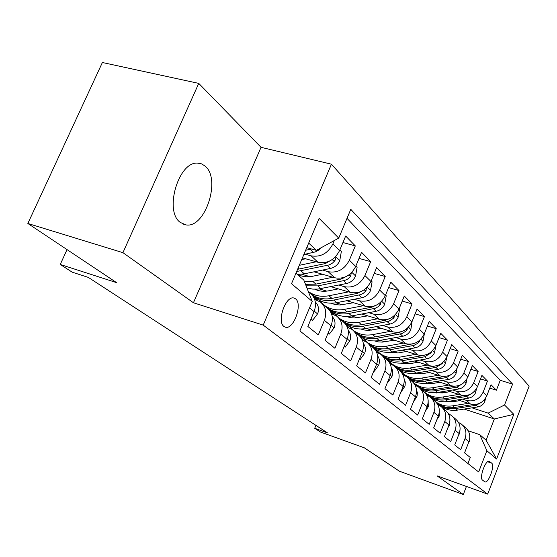 <?xml version="1.0" encoding="UTF-8"?>
<svg xmlns="http://www.w3.org/2000/svg" width="557" height="557" viewBox="0 0 557 557"><rect width="100%" height="100%" fill="white"/><g stroke="black" fill="none" stroke-linecap="round" stroke-linejoin="round"><path stroke-width="0.84" d="M180.336 222.452L185.871 224.882C205.073 228.788 221.366 179.236 205.199 166.167L201.627 163.876L197.568 163.11C178.372 161.433 163.911 211.388 180.336 222.452M283.986 326.479L285.309 327.154C293.476 330.238 302.973 304.108 295.607 298.872L293.936 298.037C285.72 295.356 276.495 321.688 283.986 326.479M198.752 83.39L102.384 62.509L27.85 223.475L122.937 252.669L193.432 302.757L263.21 325.114L331.436 164.19L261.045 147.32L198.752 83.39L122.937 252.669M263.21 325.114L487.688 494.115L529.15 386.14L331.436 164.19M487.688 494.115L437.099 475.873L463.306 494.491L466.425 486.442M463.306 494.491L399.39 471.201L364.278 447.793L320.567 432.065L314.698 428.291L327.474 432.873L88.326 277.4L72.208 272.171L60.247 264.464L116.594 282.65L27.85 223.475M309.546 307.847L314.071 311.648L307.882 326.479L318.312 334.889L324.376 320.31L331.046 325.915C333.734 318.291 332.355 312.212 326.917 307.68L321.925 303.356M331.046 325.915L325.065 340.341L334.91 348.285L340.773 334.089L347.074 339.38C349.671 331.951 348.292 326.012 342.952 321.563L338.294 317.532M347.074 339.38L341.295 353.437L350.604 360.943L356.271 347.108L362.238 352.121C364.738 344.88 363.373 339.074 358.13 334.701L353.779 330.935M362.238 352.121L356.64 365.817L365.448 372.925L370.941 359.439L376.595 364.187C379.011 357.121 377.653 351.446 372.508 347.15L368.435 343.627M376.595 364.187L371.171 377.535L379.526 384.281L384.845 371.122L390.206 375.627C392.553 368.734 391.202 363.178 386.147 358.966L382.339 355.665M390.206 375.627L384.95 388.661L392.88 395.059L398.046 382.213L403.143 386.495C405.412 379.763 404.069 374.325 399.104 370.182L395.533 367.091M403.143 386.495L398.039 399.216L405.58 405.301L410.6 392.762L415.445 396.835C417.646 390.255 416.309 384.929 411.435 380.863L408.086 377.959M415.445 396.835L410.488 409.263L417.666 415.056L422.54 402.795L427.156 406.68C429.294 400.246 427.971 395.031 423.181 391.028L420.034 388.299M427.156 406.68L422.338 418.822L429.182 424.343L433.917 412.361L438.324 416.058C440.399 409.771 439.083 404.654 434.376 400.72L431.417 398.158M438.324 416.058L433.631 427.936L440.162 433.207L444.778 421.482L448.977 425.012C451.003 418.857 449.694 413.844 445.064 409.98L442.279 407.564M448.977 425.012L444.416 436.632L450.648 441.666L455.146 430.192L459.163 433.569C461.126 427.546 459.838 422.631 455.285 418.822L452.66 416.552M459.163 433.569L454.714 444.946L460.674 449.757L465.053 438.526C466.989 432.573 465.708 427.713 461.196 423.947L458.522 422.478M457.784 399.863L470.366 403.957C477.76 405.545 483.246 402.808 486.811 395.735L491.079 384.769L496.391 390.206L489.777 388.111M462.498 399.111L466.571 400.434C474.021 402.022 479.549 399.251 483.149 392.121L487.459 381.065L480.545 378.892M487.459 381.065L481.909 375.39L477.537 386.586C473.882 393.806 468.284 396.619 460.75 395.024L447.675 390.798M437.099 381.315L450.704 385.681C458.383 387.282 464.092 384.4 467.838 377.019L472.329 365.587L478.129 371.526L470.881 369.27M426.021 371.401L440.197 375.905C448.016 377.521 453.851 374.555 457.687 367.014L462.296 355.331L468.374 361.542L460.771 359.202M414.408 361.013L429.189 365.671C437.161 367.293 443.114 364.243 447.055 356.529L451.797 344.588L458.16 351.098L450.181 348.661M402.21 350.123L417.653 354.941C425.778 356.564 431.863 353.43 435.908 345.535L440.782 333.323L447.452 340.146L439.069 337.619M389.399 338.691L405.538 343.676C413.83 345.305 420.055 342.075 424.211 333.998L429.224 321.5L436.228 328.665L427.407 326.033M375.912 326.674L392.81 331.84C401.27 333.469 407.633 330.141 411.908 321.862L417.075 309.072L424.434 316.606L415.139 313.863M361.695 314.03L379.414 319.384C388.055 321.006 394.565 317.581 398.965 309.1L404.285 295.997L412.034 303.92L402.224 301.065M346.698 300.71L365.308 306.259C374.123 307.882 380.793 304.345 385.319 295.642L390.812 282.211L398.979 290.573L388.612 287.593M330.851 286.66L350.416 292.411C359.418 294.026 366.255 290.371 370.92 281.445L376.595 267.673L385.214 276.495L374.241 273.39M314.071 271.809L334.68 277.776C343.885 279.384 350.889 275.611 355.707 266.441L361.563 252.3L370.683 261.63L359.042 258.392M302.444 257.856L318.026 262.291C327.439 263.886 334.625 259.973 339.596 250.553L345.66 236.036L355.31 245.909L342.945 242.532M324.376 320.31C327.098 312.602 325.72 306.461 320.24 301.901L314.698 299.471M340.773 334.089C343.404 326.576 342.026 320.588 336.651 316.104L331.519 313.8M356.271 347.108C358.812 339.791 357.441 333.935 352.156 329.535L347.394 327.342M370.941 359.439C373.392 352.303 372.027 346.572 366.847 342.249L362.412 340.167M384.845 371.122C387.219 364.16 385.862 358.555 380.772 354.315L376.643 352.323M398.046 382.213C400.351 375.418 399 369.932 394.001 365.761L390.137 363.86M410.6 392.762C412.828 386.119 411.491 380.751 406.575 376.65L402.955 374.833M491.671 463.146L489.394 461.314C485.732 459.267 478.923 477.962 482.55 480.134L484.792 481.833C488.412 483.908 495.187 465.471 491.671 463.146L487.654 461.746M295.969 273.195L303.837 280.108L312.24 301.414L299.875 330.949L478.658 471.967L486.867 450.717L479.793 434.676L468.172 430.756M312.24 301.414L291.527 283.701L319.126 218.372L338.733 238.111L350.785 209.328L512.586 384.142L504.531 405.002L513.798 414.331L496.6 459.045L486.867 450.717M305.278 254.194L311.091 255.837L318.026 262.291M322.517 270.075L328.136 271.691L334.68 277.776M301.727 274.239L310.019 276.662M338.802 285.066L344.226 286.653L350.416 292.411M319.335 288.916L326.736 291.116M354.196 299.248L359.446 300.808L365.308 306.259M319.154 301.191L320.352 301.553M312.846 295.892L313.779 296.171M335.885 302.806L342.527 304.804M368.776 312.686L373.865 314.218L379.414 319.384M332.682 313.473L335.063 314.197M351.495 315.972L357.455 317.789M382.603 325.434L387.54 326.931L392.81 331.84M346.858 325.553L349.072 326.235M366.241 328.47L371.603 330.12M395.742 337.542L400.525 339.011L405.538 343.676M360.658 337.152L361.925 337.549M380.229 340.355L385.026 341.845M408.225 349.058L412.876 350.499L417.653 354.941M393.507 351.669L397.782 353.006M420.124 360.024L424.643 361.437L429.189 365.671M406.123 362.447L409.924 363.651M431.459 370.475L435.859 371.867L440.197 375.905M412.605 373.462L413.016 373.594M391.71 364.299L392.866 364.668M418.133 372.737L421.496 373.817M442.279 380.459L446.561 381.824L450.704 385.681M424.448 383.293L425.437 383.606M402.593 373.872L404.034 374.339M429.579 382.568L432.531 383.522M452.611 389.991L456.789 391.334L460.75 395.024M413.962 383.355L414.687 383.585M440.496 391.968L443.08 392.803M435.706 392.671L436.785 393.026M496.391 390.206L500.242 380.292L347.011 218.33M334.311 240.527L332.884 243.931C327.85 253.463 320.588 257.431 311.091 255.837M355.31 245.909L349.371 260.196C344.498 269.463 337.417 273.292 328.136 271.691M370.683 261.63L364.939 275.541C360.212 284.564 353.312 288.268 344.226 286.653M385.214 276.495L379.658 290.058C375.077 298.851 368.337 302.43 359.446 300.808M398.979 290.573L393.59 303.802C389.148 312.373 382.568 315.84 373.865 314.218M412.034 303.92L406.812 316.836C402.488 325.197 396.062 328.56 387.54 326.931M424.434 316.606L419.365 329.215C415.16 337.375 408.88 340.64 400.525 339.011M436.228 328.665L431.299 340.988C427.212 348.954 421.071 352.128 412.876 350.499M447.452 340.146L442.662 352.198C438.679 359.982 432.678 363.06 424.643 361.437M458.16 351.098L453.495 362.879C449.617 370.489 443.734 373.482 435.859 371.867M468.374 361.542L463.835 373.072C460.047 380.515 454.289 383.432 446.561 381.824M478.129 371.526L473.708 382.812C470.017 390.095 464.378 392.936 456.789 391.334M467.936 463.508L470.268 457.492L464.566 452.89L468.897 441.757C470.811 435.853 469.53 431.027 465.053 427.289L462.582 425.144M479.793 434.676L486.101 440.218L494.324 418.982L488.148 413.134L504.531 405.002M431.703 398.408L432.385 398.631M464.148 409.068L494.324 418.982L513.798 414.331M450.926 400.963L453.168 401.694M471.96 407.842L488.148 413.134M67.028 249.599L60.247 264.464M315.903 425.353L314.698 428.291M306.754 247.656L316.369 250.344L308.689 243.068M500.242 380.292L512.586 384.142M413.983 383.028L413.607 382.903M403.331 373.775L402.14 373.392M448.42 413.802L451.254 415.334C455.835 419.163 457.13 424.114 455.146 430.192M392.232 364.118L390.875 363.679M437.844 404.73L440.852 406.325C445.509 410.224 446.818 415.271 444.778 421.482M380.542 353.987L380.09 353.848M426.766 395.233L429.962 396.897C434.704 400.859 436.02 406.011 433.917 412.361M415.153 385.277L418.551 387.018C423.376 391.049 424.706 396.306 422.54 402.795M312.978 295.53L312.456 295.377M314.071 311.648C316.856 303.816 315.478 297.591 309.936 292.975L308.383 291.631M338.733 238.111L316.369 250.344M486.101 440.218L496.6 459.045M193.432 302.757L261.045 147.32M468.611 442.495L469.293 441.402L469.795 437.6M449.241 414.143L447.731 412.702M448.629 413.524L449.603 414.324M460.04 400.601L452.375 401.82L445.572 401.715M468.451 403.338L452.702 405.837C446.359 406.735 440.74 405.419 435.839 401.882L435.219 401.402M434.69 400.956L432.302 398.534M485.523 398.241L484.868 401.395C483.49 404.431 481.178 406.269 477.948 406.902L457.506 410.112C451.226 410.996 445.656 409.687 440.796 406.171L438.707 404.389M473.227 404.521L454.54 407.473C448.218 408.365 442.62 407.049 437.732 403.526L435.63 401.722M436.639 402.572L438.923 404.556C443.797 408.072 449.388 409.388 455.689 408.497L476.2 405.266L481.638 402.196M458.522 435.205L459.713 433.332L460.11 428.598M438.93 405.183L437.113 403.54M438.624 404.876L439.139 405.28M447.967 427.581L449.701 424.9L449.945 419.386M428.117 395.79L426.042 394.008M436.925 419.602L439.222 416.086L439.306 409.868M416.761 385.938L414.471 384.079M425.346 411.233L428.256 406.854L428.145 399.982M404.807 375.571L402.349 373.712M450.272 391.634L442.453 392.908L435.024 392.72M458.836 394.405L442.766 397.002C436.305 397.942 430.589 396.612 425.604 393.019L424.371 392.024M423.849 391.557L421.955 389.545M476.444 388.786L475.678 392.497C474.265 395.595 471.911 397.475 468.611 398.13L447.786 401.465C441.388 402.384 435.72 401.061 430.777 397.503L428.632 395.665M463.988 395.602L444.688 398.708C438.248 399.641 432.552 398.318 427.588 394.732L425.423 392.88M426.502 393.799L428.827 395.811C433.785 399.383 439.473 400.706 445.892 399.78L466.794 396.424L472.628 392.929M440.072 382.269L432.079 383.599L424.016 383.313M448.789 385.068L432.385 387.769C425.806 388.744 419.978 387.407 414.916 383.766L411.143 380.153M466.961 378.851L466.077 383.202C464.629 386.37 462.226 388.292 458.864 388.974L437.635 392.434C431.111 393.395 425.346 392.065 420.319 388.445L419.581 387.867M418.899 387.282L418.119 386.551M454.394 386.273L434.397 389.552C427.839 390.527 422.032 389.19 416.984 385.555L414.763 383.648M415.926 384.636L418.286 386.676C423.32 390.304 429.113 391.641 435.658 390.673L456.963 387.185L463.159 383.244M429.398 372.473L421.231 373.858L412.514 373.469M438.275 375.3L421.531 378.112C414.819 379.129 408.894 377.785 403.741 374.088L399.835 370.328M457.067 368.379L456.037 373.482C454.554 376.72 452.096 378.69 448.67 379.394L427.024 382.993C420.375 383.989 414.499 382.652 409.395 378.983L407.125 377.033M444.472 376.49L423.633 379.978C416.942 380.988 411.038 379.651 405.907 375.961L403.616 373.991M404.862 375.056L407.264 377.131C412.382 380.821 418.279 382.158 424.949 381.155L446.679 377.521L453.175 373.155M418.23 362.217L409.875 363.665L400.483 363.15M427.275 365.065L410.168 368.003C403.324 369.068 397.28 367.717 392.044 363.958L388.006 360.038M446.721 357.309L445.53 363.31C444.006 366.617 441.499 368.637 437.997 369.368L415.919 373.113C409.137 374.158 403.15 372.814 397.963 369.082L395.63 367.07M434.363 366.2L412.368 369.959C405.545 371.011 399.529 369.667 394.314 365.914L391.954 363.888M393.298 365.037L394.342 366.019M395.01 366.59L395.735 367.147C400.936 370.885 406.944 372.236 413.747 371.185L435.915 367.404L442.126 363.637L442.676 362.621M413.197 402.46L417.102 396.09L417.36 392.769L416.441 389.684M403.164 374.903L402.795 374.499M392.163 364.654L389.622 362.865M406.519 351.467L397.97 352.978L387.888 352.323M415.738 354.343L398.262 357.406C391.272 358.52 385.117 357.162 379.79 353.34L375.606 349.26M435.915 345.521L434.523 352.651C432.956 356.034 430.387 358.102 426.815 358.861L404.285 362.767C397.371 363.853 391.272 362.503 385.994 358.715L383.585 356.633M424.239 355.269L400.567 359.46C393.604 360.56 387.47 359.209 382.165 355.401L381.503 354.886M381.155 354.6L379.735 353.298M381.176 354.544L383.655 356.689C388.946 360.49 395.066 361.841 402.015 360.748L424.629 356.807L430.979 352.936L431.619 351.599M400.622 392.776L405.071 385.834L405.287 382.22L404.159 378.927M390.631 364.02L389.719 363.039M378.718 353.096L376.699 351.759M394.238 340.181L382.304 342.109L378.391 341.894L374.68 340.961M403.63 343.084L385.764 346.294C378.628 347.45 372.354 346.092 366.938 342.214L362.593 337.946M424.42 333.476L422.965 341.469C421.364 344.929 418.732 347.053 415.083 347.84L392.086 351.92C385.026 353.054 378.816 351.697 373.448 347.847L370.99 345.723C376.379 349.58 382.617 350.938 389.698 349.796L413.851 345.437L417.729 343.328L419.282 341.699L419.985 340.055M413.315 343.739L388.18 348.445C381.079 349.594 374.826 348.236 369.43 344.365L366.938 342.214M368.476 343.537L370.99 345.723M387.616 382.053L387.895 382.283L392.031 376.351C393.158 373.176 392.894 370.28 391.244 367.676M377.458 352.588L375.919 350.91M364.299 340.814L363.261 340.181M381.329 328.331L368.95 330.364L364.765 330.092L360.818 329.02M390.917 331.255L372.633 334.611C365.35 335.829 358.952 334.465 353.444 330.524L348.933 326.054M412.124 321.333L410.836 329.723C409.186 333.267 406.492 335.446 402.767 336.268L379.282 340.522C372.069 341.713 365.74 340.348 360.275 336.435L359.342 335.704M358.576 335.042L357.726 334.228M401.694 331.582L398.826 332.557L375.181 336.874C367.926 338.078 361.549 336.72 356.062 332.787L353.493 330.566M355.136 331.993L357.698 334.207C363.178 338.127 369.535 339.492 376.776 338.294L401.973 333.566L405.837 331.185L407 329.904L407.717 327.941M373.914 370.774L374.408 371.178L378.697 365.127C379.916 361.674 379.568 358.59 377.653 355.874M363.603 340.55L361.312 338.071M362.823 340.292L362.134 339.547M373.831 370.99L374.408 371.178M367.759 315.861L354.906 318.005L350.437 317.678L346.252 316.446M377.535 318.813L358.826 322.329C351.383 323.603 344.86 322.238 339.248 318.228L337.981 317.218M337.312 316.62L334.569 313.549M399.188 308.55L399.648 309.01L398.081 317.372C396.375 320.999 393.625 323.241 389.816 324.09L365.817 328.546C358.457 329.793 351.996 328.428 346.44 324.453L343.843 322.204M389.378 318.743L385.667 320.191L361.5 324.71C354.092 325.97 347.589 324.606 342.005 320.616L339.394 318.353M341.128 319.85L343.725 322.106C349.302 326.096 355.791 327.46 363.178 326.2L388.925 321.257L393.305 318.388L394.781 315.213M359.474 358.875L360.198 359.474L364.661 353.312C365.977 349.566 365.531 346.287 363.338 343.474M349.002 327.857L346.029 324.752M348.174 327.586L346.858 326.158M347.241 326.973L347.659 327.425M359.342 359.195L360.198 359.474M353.465 302.73L340.118 304.992L335.349 304.602L330.921 303.203M363.442 305.702L344.282 309.393C336.672 310.729 330.016 309.358 324.313 305.292L319.44 300.383M385.548 295.085L386.238 295.76L384.643 304.366C382.896 308.084 380.069 310.388 376.177 311.279L351.648 315.944C344.122 317.246 337.535 315.882 331.881 311.843L329.243 309.56M376.344 305.173L371.804 307.172L347.102 311.899C339.526 313.229 332.898 311.857 327.21 307.798L324.557 305.508M326.381 307.081L327.342 308M328.129 308.675L329.027 309.372C334.701 313.424 341.316 314.789 348.87 313.473L375.188 308.3L377.834 306.921L380.083 304.895L381.113 301.838M344.226 346.315L345.208 347.129L349.852 340.842C351.251 336.846 350.736 333.406 348.313 330.517L348.313 330.517M333.594 314.461L330.036 310.917M332.703 314.162L330.663 311.941M331.137 312.881L332.16 313.995M344.045 346.753L345.208 347.129M338.391 288.874L328.721 290.803C323.666 291.764 319.015 291.234 314.768 289.222M348.571 291.868L328.943 295.746C321.166 297.153 314.371 295.788 308.564 291.652L308.313 291.464M371.157 280.867L372.09 281.786L370.482 290.65C368.678 294.465 365.782 296.839 361.799 297.772L336.713 302.66C329.027 304.031 322.301 302.667 316.543 298.559L313.856 296.24M362.53 290.817L357.183 293.428L331.923 298.392C324.174 299.784 317.406 298.42 311.621 294.298L310.897 293.748M310.305 293.254L308.919 291.959M310.841 293.623L313.535 295.955C319.314 300.07 326.061 301.441 333.789 300.056L360.706 294.632L363.415 293.205L365.719 291.123L366.645 287.753M328.101 333.03L329.375 334.082L334.207 327.669C335.655 323.568 335.147 320.052 332.682 317.1L332.25 316.634M317.309 300.307L313.222 296.435M316.355 299.972L313.438 296.79M314.057 297.918L315.777 299.798M327.857 333.608L329.375 334.082M322.475 274.246L312.54 276.272C307.116 277.323 302.179 276.718 297.723 274.448M332.87 277.254L312.742 281.334L304.526 281.849M355.951 265.849L357.155 267.04L355.526 276.175C353.667 280.087 350.694 282.531 346.614 283.506L317.838 289.097L312.728 289.118L306.921 287.927M298.712 274.928L298.427 274.448M347.888 275.604L341.74 278.918L315.889 284.133L305.514 284.362M306.092 285.832L317.859 285.887L344.818 280.401L347.652 279.078L350.548 276.571L351.3 272.923M311.022 318.966L312.616 320.282L317.657 313.737C319.161 309.532 318.66 305.925 316.146 302.917L315.339 302.026M310.715 319.69L312.616 320.282M305.64 258.761L301.713 259.583M316.258 261.783L299.29 265.32M339.847 249.947L341.357 251.437L339.714 260.864C337.786 264.881 334.736 267.402 330.566 268.418L304.296 273.821L297.382 274.441M332.348 259.465L325.399 263.565L297.612 269.303M296.686 271.496L329.222 264.923L332.592 263.008L334.917 260.676L335.697 258.559L335.042 257.313M321.013 247.802L318.674 250.058L315.339 251.917L303.864 254.493M305.647 250.274L311.447 248.965M466.571 400.434L470.366 403.957M483.149 392.121L486.811 395.735M332.884 243.931L339.596 250.553M349.371 260.196L355.707 266.441M364.939 275.541L370.92 281.445M379.658 290.058L385.319 295.642M393.59 303.802L398.965 309.1M406.812 316.836L411.908 321.862M419.365 329.215L424.211 333.998M431.299 340.988L435.908 345.535M442.662 352.198L447.055 356.529M453.495 362.879L457.687 367.014M463.835 373.072L467.838 377.019M473.708 382.812L477.537 386.586M465.053 438.526L468.897 441.757M488.914 461.238L489.721 461.516M484.903 401.228L483.915 400.267M454.54 407.473L452.702 405.837M457.506 410.112L455.689 408.497M477.948 406.902L476.2 405.266M449.123 424.629L449.61 425.04M438.47 415.668L439.139 416.225M427.31 406.276L428.166 406.993M475.713 392.323L474.571 391.216M444.688 398.708L442.766 397.002M447.786 401.465L445.892 399.78M468.611 398.13L466.794 396.424M466.118 383.028L464.803 381.754M434.397 389.552L432.385 387.769M437.635 392.434L435.658 390.673M458.864 388.974L456.963 387.185M456.079 373.301L454.582 371.853M423.633 379.978L421.531 378.112M427.024 382.993L424.949 381.155M448.67 379.394L446.679 377.521M445.572 363.122L443.873 361.486M412.368 369.959L410.168 368.003M415.919 373.113L413.747 371.185M437.997 369.368L435.915 367.404M441.59 363.47L442.126 363.637M415.599 396.424L416.671 397.322M434.557 352.456L432.65 350.611M400.567 359.46L398.262 357.406M404.285 362.767L402.015 360.748M426.815 358.861L424.629 356.807M430.227 352.699L430.979 352.936M403.303 386.078L404.605 387.164M423.007 341.267L420.862 339.192M388.18 348.445L385.764 346.294M392.086 351.92L389.698 349.796M415.083 347.84L412.793 345.681M418.3 341.399L419.282 341.699M390.373 375.195L391.926 376.497M410.878 329.521L408.476 327.189M375.181 336.874L372.633 334.611M379.282 340.522L376.776 338.294M402.767 336.268L400.358 333.998M405.747 329.528L407 329.904M376.762 363.742L378.593 365.281M398.123 317.163L395.435 314.559M361.5 324.71L358.826 322.329M365.817 328.546L363.178 326.2M385.667 320.191L385.284 319.836M389.816 324.09L387.275 321.709M392.539 317.03L394.078 317.497M362.412 351.669L364.55 353.465M346.308 325.184L347.436 326.158M384.685 304.15L381.691 301.246M347.102 311.899L344.282 309.393M351.648 315.944L348.87 313.473M371.804 307.172L371.303 306.698M376.177 311.279L373.503 308.766M378.6 303.871L380.466 304.421M347.262 338.914L349.733 340.995M330.329 311.37L332.369 313.131M370.523 290.434L367.188 287.203M331.923 298.392L328.943 295.746M336.713 302.66L333.789 300.056M357.183 293.428L356.543 292.829M361.799 297.772L358.98 295.119M363.888 289.988L366.116 290.636M331.241 325.434L334.089 327.829M313.41 296.742L316.467 299.381M332.271 316.752L332.682 317.1M355.568 275.945L351.857 272.352M315.889 284.133L312.742 281.334M320.957 288.637L317.859 285.887M341.74 278.918L340.947 278.173M346.614 283.506L343.634 280.7M348.327 275.325L350.952 276.077M314.273 311.154L317.532 313.904M315.366 302.249L316.146 302.917M339.756 260.627L335.634 256.631M298.935 269.052L298.051 268.265M304.296 273.821L301.024 270.911M325.399 263.565L324.432 262.66M330.566 268.418L327.412 265.452M331.986 259.854L334.917 260.676M313.563 252.446L310.214 249.299M182.87 224.025L185.871 224.882M435.839 401.882L437.732 403.526M438.923 404.556L440.796 406.171M425.604 393.019L427.588 394.732M428.827 395.811L430.777 397.503M414.916 383.766L416.984 385.555M418.286 386.676L420.319 388.445M403.741 374.088L405.907 375.961M407.264 377.131L409.395 378.983M392.044 363.958L394.314 365.914M395.735 367.147L397.963 369.082M379.79 353.34L382.165 355.401M383.655 356.689L385.994 358.715M353.444 330.524L356.062 332.787M357.698 334.207L360.275 336.435M339.248 318.228L342.005 320.616M343.725 322.106L346.44 324.453M324.313 305.292L327.21 307.798M329.027 309.372L331.881 311.843M308.564 291.652L311.621 294.298M313.535 295.955L316.543 298.559"/></g></svg>
